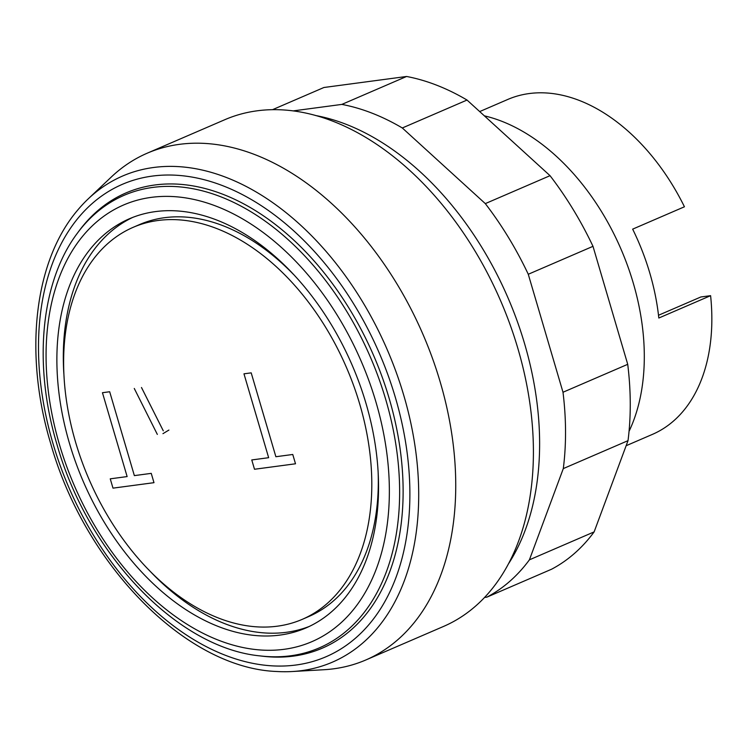 <?xml version="1.0" encoding="UTF-8"?>
<svg xmlns="http://www.w3.org/2000/svg" width="748" height="748" viewBox="0 0 748 748"><rect width="100%" height="100%" fill="white"/><g stroke="black" fill="none" stroke-linecap="round" stroke-linejoin="round"><path stroke-width="1.12" d="M486.883 597.147L551.603 569.209A266.606 175.256 -113.3 0 0 594.127 531.893L628.021 440.656L563.3 468.594L529.406 559.831A266.606 175.256 66.7 0 1 486.883 597.147L484.62 597.446M594.127 531.893L529.406 559.831M628.021 440.656A266.606 175.256 -113.3 0 0 627.722 364.323L592.996 246.326A266.606 175.256 -113.3 0 0 550.032 175.677L467.033 100.045A266.606 175.256 -113.3 0 0 406.585 76.474L323.921 87.497L272.496 109.694M293.094 110.91L341.864 104.402A266.606 175.256 66.7 0 1 402.312 127.973L485.312 203.615A266.606 175.256 66.7 0 1 528.275 274.264L563.001 392.251A266.606 175.256 66.7 0 1 563.3 468.594M406.585 76.474L341.864 104.402M467.033 100.045L402.312 127.973M550.032 175.677L485.312 203.615M592.996 246.326L528.275 274.264M627.722 364.323L563.001 392.251M292.262 671.526L323.949 669.722A275.956 181.409 -113.3 0 0 333.72 668.796A275.956 181.409 -113.3 0 0 365.903 659.942A275.956 181.409 -113.3 0 0 432.409 358.17A275.956 181.409 -113.3 0 0 179.37 144.355A275.956 181.409 -113.3 0 0 147.188 153.209A275.956 181.409 -113.3 0 0 111.284 177.033L88.236 198.856A264.745 174.041 -113.3 0 0 77.811 209.954C33.987 261.127 23.712 353.757 50.63 443.321C84.748 564.927 186.196 668.413 277.031 671.508A264.745 174.041 -113.3 0 0 292.262 671.526A264.745 174.041 -113.3 0 0 301.64 670.638A264.745 174.041 -113.3 0 0 403.836 395.552A264.745 174.041 -113.3 0 0 153.555 167.496A264.745 174.041 -113.3 0 0 88.236 198.856M365.903 659.942L443.573 626.422A275.956 181.409 -113.3 0 0 510.08 324.651A275.956 181.409 -113.3 0 0 257.031 110.826A275.956 181.409 -113.3 0 0 224.849 119.689L147.188 153.209M158.015 220.492A213.47 140.325 -113.3 0 0 133.116 227.345A213.47 140.325 -113.3 0 0 81.672 460.777A213.47 140.325 -113.3 0 0 277.415 626.179A213.47 140.325 -113.3 0 0 302.314 619.325A213.47 140.325 -113.3 0 0 353.757 385.893A213.47 140.325 -113.3 0 0 158.015 220.492M293.553 274.479A213.47 140.325 -113.3 0 0 164.485 217.705A213.47 140.325 -113.3 0 0 139.586 224.55L133.116 227.345M148.347 569.396A222.82 146.477 -113.3 0 0 286.503 632.275A222.82 146.477 -113.3 0 0 309.223 626.459M280.033 635.071A222.82 146.477 -113.3 0 0 306.016 627.918A222.82 146.477 -113.3 0 0 359.713 384.248A222.82 146.477 -113.3 0 0 155.397 211.609A222.82 146.477 -113.3 0 0 129.413 218.762A222.82 146.477 -113.3 0 0 75.716 462.423A222.82 146.477 -113.3 0 0 280.033 635.071M154.855 184.99A247.897 162.961 -113.3 0 0 79.017 230.982L77.418 233.142A246.447 162.007 -113.3 0 1 152.816 187.421A246.447 162.007 -113.3 0 1 385.79 399.703A246.447 162.007 -113.3 0 1 290.654 655.781A246.447 162.007 -113.3 0 1 259.883 655.884L262.557 656.202A247.897 162.961 -113.3 0 0 293.515 656.099A247.897 162.961 -113.3 0 0 389.203 398.525A247.897 162.961 -113.3 0 0 154.855 184.99M395.43 397.693A257.247 169.113 -113.3 0 0 152.246 176.098A257.247 169.113 -113.3 0 0 52.94 443.396A257.247 169.113 -113.3 0 0 296.133 664.991A257.247 169.113 -113.3 0 0 395.43 397.693M658.511 315.254L700.857 296.975L710.6 295.675L658.82 318.031A182.418 119.914 -113.3 0 0 632.658 229.14L684.439 206.785A182.418 119.914 -113.3 0 0 529.135 93.565A182.418 119.914 -113.3 0 0 507.864 99.419L479.692 111.574M626.141 445.724L652.443 434.373A182.418 119.914 -113.3 0 0 710.6 295.675M629.059 431.316A196.444 129.142 -113.3 0 0 618.316 243.1A196.444 129.142 -113.3 0 0 484.377 115.847M132.677 217.425A222.82 146.477 -113.3 0 0 63.842 373.635M302.314 619.325L308.784 616.53A213.47 140.325 -113.3 0 0 378.058 470.249M508.771 563.384A266.606 175.256 -113.3 0 0 508.07 298.013A266.606 175.256 -113.3 0 0 315.432 115.482M153.985 482.675L112.995 488.145L110.246 478.832L127.132 476.579L102.448 392.709L109.675 391.746L134.359 475.616L151.246 473.362L153.985 482.675M295.507 463.788L254.507 469.258L251.767 459.945L268.654 457.692L243.97 373.822L251.197 372.859L275.881 456.729L292.758 454.475L295.507 463.788M168.908 430.063L162.952 433.662M134.266 388.464L157.332 434.41M141.484 387.501L163.288 430.811M376.001 402.209A237.789 156.313 -113.3 0 0 151.208 197.379A237.789 156.313 -113.3 0 0 59.429 444.462A237.789 156.313 -113.3 0 0 284.212 649.292A237.789 156.313 -113.3 0 0 376.001 402.209M259.883 655.884C176.79 647.731 87.74 553.557 56.923 444.312C33.052 364.631 40.523 282.099 77.418 233.142"/></g></svg>
